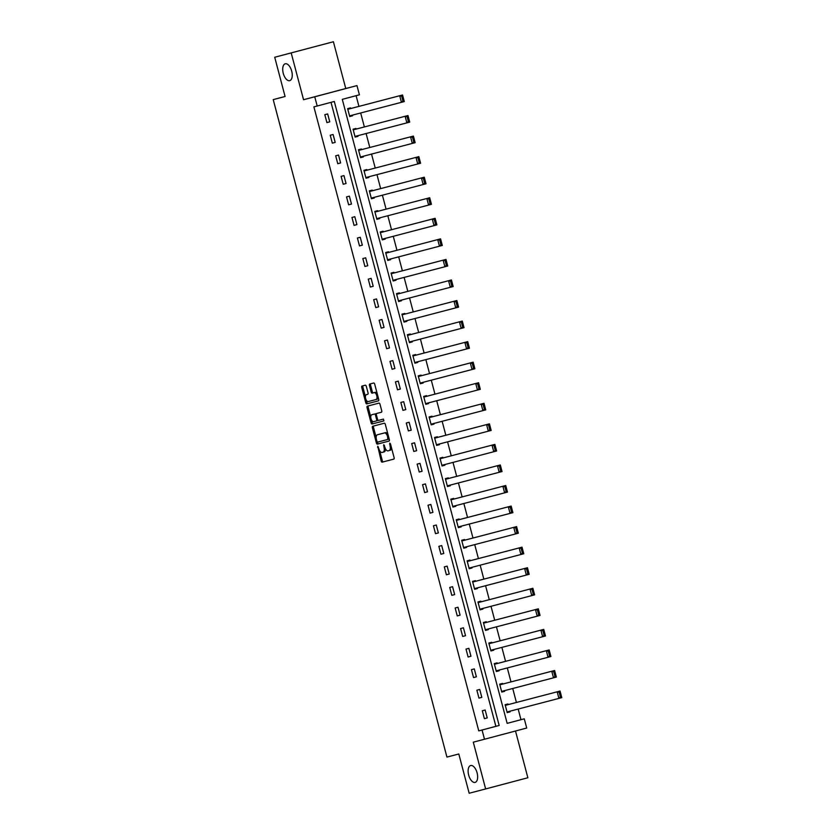 <?xml version="1.0" encoding="UTF-8"?>
<svg xmlns="http://www.w3.org/2000/svg" width="835" height="835" viewBox="0 0 835 835"><rect width="100%" height="100%" fill="white"/><g stroke="black" fill="none" stroke-linecap="round" stroke-linejoin="round"><path stroke-width="1.25" d="M377.754 446.266L381.167 461.035A1.336 0.668 -104.9 0 0 382.159 462.152L393.807 459.114A1.336 0.668 -104.9 0 0 394.11 457.653L390.488 443.907L389.788 443.124L390.049 445.921A4.279 2.14 -104.9 0 1 389.068 450.597L388.098 450.858A4.279 2.14 -104.9 0 1 384.935 447.257L383.776 444.69L384.027 447.497A4.279 2.14 -104.9 0 1 383.056 452.173L382.086 452.424A4.279 2.14 -104.9 0 1 378.913 448.833L377.754 446.266M289.703 80.661A8.726 4.363 -104.9 0 0 289.714 80.651A8.726 4.363 -104.9 0 0 291.697 71.111A8.726 4.363 -104.9 0 0 285.246 63.794L285.246 63.794A8.726 4.363 -104.9 0 0 283.263 73.334A8.726 4.363 -104.9 0 0 289.703 80.661M475.115 782.395A8.726 4.363 -104.9 0 0 475.125 782.395A8.726 4.363 -104.9 0 0 477.098 772.855A8.726 4.363 -104.9 0 0 470.658 765.538A8.726 4.363 -104.9 0 0 470.648 765.538A8.726 4.363 -104.9 0 0 468.665 775.078A8.726 4.363 -104.9 0 0 475.115 782.395M366.304 386.313A1.336 0.668 -104.9 0 0 365.323 385.196L362.056 386.041A1.336 0.668 -104.9 0 0 362.046 386.041A1.336 0.668 -104.9 0 0 361.743 387.513L365.782 402.773A1.336 0.668 -104.9 0 0 366.763 403.889L378.412 400.852A1.336 0.668 -104.9 0 0 378.725 399.38L374.685 384.121A1.336 0.668 -104.9 0 0 373.704 383.004L369.748 384.037A1.336 0.668 -104.9 0 0 369.446 385.499L371.168 392.022A1.336 0.668 -104.9 0 0 372.159 393.149L374.122 392.638A3.58 1.785 -104.9 0 1 376.762 395.644A3.58 1.785 -104.9 0 1 375.948 399.558L368.277 401.562A3.58 1.785 -104.9 0 1 365.636 398.556A3.58 1.785 -104.9 0 1 366.45 394.642L367.724 394.308A1.336 0.668 -104.9 0 0 367.734 394.308A1.336 0.668 -104.9 0 0 368.037 392.847L366.304 386.313M377.086 399.255L375.948 399.558L377.086 399.255A3.58 1.785 -104.9 0 0 378.13 397.147M384.194 451.871L383.056 452.173L384.194 451.871A4.279 2.14 -104.9 0 0 385.415 448.604M390.216 450.295L390.206 450.295A4.279 2.14 -104.9 0 0 390.216 450.295A4.279 2.14 -104.9 0 0 391.458 447.602M274.715 57.25L333.405 41.75L274.715 57.25L285.079 96.516L273.222 99.615L446.934 757.084L458.801 753.984L469.166 793.25L485.646 788.939L473.288 742.169L484.498 739.236L482.066 730.02L478.768 730.875L313.897 106.87L317.196 106.014L314.753 96.787L356.962 85.598L359.405 94.814L342.287 99.355L507.158 723.36L520.977 719.686L518.17 709.051M291.196 52.939L303.554 99.72L314.753 96.787M372.681 426.267L372.681 426.267A1.336 0.668 -104.9 0 0 372.368 427.729L376.408 442.988A1.336 0.668 -104.9 0 0 377.389 444.116L389.037 441.068A1.336 0.668 -104.9 0 0 389.047 441.068A1.336 0.668 -104.9 0 0 389.35 439.607L385.311 424.347A1.336 0.668 -104.9 0 0 384.33 423.22L372.681 426.267M371.095 422.875L367.056 407.616A1.336 0.668 -104.9 0 1 367.369 406.154L379.017 403.107A1.336 0.668 -104.9 0 1 379.998 404.234L381.731 410.768A1.336 0.668 -104.9 0 1 381.418 412.229L376.7 413.461A1.336 0.668 -104.9 0 0 376.397 414.922L377.535 419.264A1.336 0.668 -104.9 0 0 378.526 420.381L383.442 419.097L383.923 420.903L372.076 424.003A1.336 0.668 -104.9 0 1 371.095 422.875L372.233 422.573L371.617 420.235M485.646 788.939L527.856 777.75L515.508 731.011M285.069 96.474L273.222 99.615M478.768 730.875L495.875 726.335L331.015 102.35M487.243 717.912L485.156 710.011L482.306 710.762L484.394 718.674L487.243 717.912L484.394 718.664M481.816 697.361L479.728 689.449L476.868 690.211L478.966 698.112L481.816 697.361L478.956 698.102M476.378 676.809L474.29 668.898L471.441 669.66L473.529 677.561L476.378 676.809L473.529 677.55M470.95 656.247L468.863 648.346L466.014 649.098L468.101 657.009L470.95 656.247L468.101 656.999M465.523 635.696L463.435 627.795L460.586 628.546L462.673 636.458L465.523 635.696L462.663 636.447M460.095 615.144L457.998 607.233L455.148 607.995L457.236 615.896L460.095 615.144L457.236 615.886M454.658 594.593L452.57 586.681L449.721 587.443L451.808 595.345L454.658 594.593L451.808 595.334M449.23 574.031L447.142 566.13L444.293 566.881L446.381 574.793L449.23 574.031L446.37 574.783M443.802 553.48L441.715 545.579L438.855 546.33L440.943 554.231L443.802 553.48L440.943 554.221M438.365 532.928L436.277 525.017L433.428 525.779L435.515 533.68L438.365 532.928L435.515 533.669M432.937 512.366L430.85 504.465L428 505.227L430.088 513.128L432.937 512.366L430.088 513.118M427.51 491.815L425.422 483.914L422.562 484.665L424.65 492.577L427.51 491.815L424.65 492.567M422.072 471.264L419.984 463.362L417.135 464.114L419.222 472.015L422.072 471.264L419.222 472.005M416.644 450.712L414.557 442.8L411.707 443.562L413.795 451.464L416.644 450.712L413.795 451.453M411.217 430.15L409.129 422.249L406.269 423.001L408.367 430.912L411.217 430.15L408.357 430.902M405.789 409.599L403.691 401.698L400.842 402.449L402.929 410.361L405.789 409.599L402.929 410.35M400.351 389.047L398.264 381.136L395.414 381.898L397.502 389.799L400.351 389.047L397.502 389.788M394.924 368.496L392.836 360.584L389.987 361.346L392.074 369.247L394.924 368.496L392.064 369.237M389.496 347.934L387.409 340.033L384.549 340.784L386.636 348.696L389.496 347.934L386.636 348.686M384.058 327.383L381.971 319.481L379.121 320.233L381.209 328.134L384.058 327.383L381.209 328.134M378.631 306.831L376.543 298.92L373.694 299.681L375.781 307.583L378.631 306.831L375.781 307.572M373.203 286.28L371.116 278.368L368.256 279.13L370.343 287.031L373.203 286.28L370.343 287.021M367.765 265.718L365.678 257.817L362.828 258.568L364.916 266.48L367.765 265.718L364.916 266.469M362.338 245.166L360.25 237.265L357.401 238.017L359.488 245.918L362.338 245.166L359.488 245.907M356.91 224.615L354.823 216.703L351.963 217.465L354.061 225.366L356.91 224.615L354.05 225.356M351.472 204.053L349.385 196.152L346.535 196.903L348.623 204.815L351.472 204.053L348.623 204.805M346.045 183.502L343.957 175.601L341.108 176.352L343.195 184.264L346.045 183.502L343.195 184.253M340.617 162.95L338.53 155.039L335.68 155.801L337.768 163.702L340.617 162.95L337.757 163.691M335.19 142.399L333.092 134.487L330.242 135.249L332.33 143.15L335.19 142.399L332.33 143.14M329.752 121.837L327.664 113.936L324.815 114.687L326.902 122.599L329.752 121.837L326.902 122.588M516.427 702.454L512.732 688.499M510.989 681.903L507.304 667.948M505.561 661.341L501.877 647.386M500.134 640.789L496.449 626.834M494.706 620.238L491.011 606.283M489.268 599.687L485.584 585.721M483.841 579.125L480.156 565.17M478.413 558.573L474.718 544.618M472.975 538.022L469.291 524.067M467.548 517.47L463.863 503.505M462.12 496.908L458.425 482.954M456.682 476.357L452.998 462.402M451.255 455.806L447.57 441.851M445.827 435.244L442.143 421.289M440.389 414.692L436.705 400.737M434.962 394.141L431.277 380.186M429.534 373.589L425.85 359.624M424.107 353.028L420.412 339.073M418.669 332.476L414.985 318.521M413.241 311.925L409.557 297.97M407.814 291.373L404.119 277.408M402.376 270.811L398.692 256.856M396.949 250.26L393.264 236.305M391.521 229.709L387.826 215.754M386.083 209.147L382.399 195.192M380.656 188.595L376.971 174.64M375.228 168.044L371.544 154.089M369.801 147.492L366.106 133.537M364.363 126.93L360.678 112.975M358.935 106.379L356.107 95.691M508.15 704.615L507.972 703.957L505.123 704.719L507.21 712.62L510.06 711.869L509.893 711.211M502.712 684.063L502.545 683.406L499.685 684.157L501.772 692.069L504.632 691.307L504.455 690.66M497.284 663.512L497.107 662.854L494.257 663.606L496.345 671.507L499.194 670.755L499.027 670.108M491.857 642.95L491.679 642.292L488.83 643.054L490.917 650.956L493.767 650.204L493.6 649.557M486.419 622.399L486.252 621.741L483.392 622.503L485.49 630.404L488.339 629.642L488.162 628.995M480.991 601.847L480.814 601.19L477.964 601.941L480.052 609.853L482.912 609.091L482.734 608.444M475.564 581.296L475.386 580.638L472.537 581.39L474.624 589.291L477.474 588.539L477.307 587.892M470.126 560.734L469.959 560.076L467.109 560.838L469.197 568.739L472.046 567.988L471.869 567.341M464.698 540.182L464.521 539.525L461.671 540.276L463.759 548.188L466.619 547.426L466.441 546.779M459.271 519.631L459.093 518.973L456.244 519.725L458.332 527.636L461.181 526.875L461.014 526.227M453.843 499.079L453.666 498.411L450.817 499.173L452.904 507.075L455.753 506.323L455.586 505.676M448.405 478.518L448.238 477.86L445.379 478.622L447.466 486.523L450.326 485.772L450.148 485.114M442.978 457.966L442.8 457.309L439.951 458.06L442.039 465.972L444.888 465.21L444.721 464.563M437.55 437.415L437.373 436.757L434.524 437.509L436.611 445.42L439.461 444.658L439.293 444.011M432.112 416.863L431.945 416.195L429.086 416.957L431.184 424.858L434.033 424.107L433.856 423.46M426.685 396.301L426.508 395.644L423.658 396.406L425.746 404.307L428.595 403.555L428.428 402.898M421.257 375.75L421.08 375.092L418.231 375.844L420.318 383.756L423.168 382.994L423.001 382.346M415.82 355.199L415.653 354.541L412.803 355.292L414.891 363.194L417.74 362.442L417.563 361.795M410.392 334.637L410.215 333.979L407.365 334.741L409.453 342.642L412.313 341.891L412.135 341.244M404.965 314.085L404.787 313.428L401.938 314.179L404.025 322.091L406.875 321.329L406.708 320.682M399.537 293.534L399.36 292.876L396.51 293.628L398.598 301.539L401.447 300.777L401.28 300.13M394.099 272.982L393.932 272.325L391.072 273.076L393.16 280.977L396.02 280.226L395.842 279.579M388.672 252.421L388.494 251.763L385.645 252.525L387.732 260.426L390.582 259.675L390.415 259.017M383.244 231.869L383.067 231.212L380.217 231.963L382.305 239.875L385.154 239.113L384.987 238.466M377.806 211.318L377.639 210.66L374.779 211.412L376.877 219.323L379.727 218.561L379.549 217.914M372.379 190.766L372.201 190.098L369.352 190.86L371.439 198.761L374.289 198.01L374.122 197.363M366.951 170.204L366.774 169.547L363.924 170.309L366.012 178.21L368.861 177.458L368.694 176.801M361.513 149.653L361.346 148.995L358.486 149.747L360.584 157.658L363.434 156.896L363.256 156.249M356.086 129.101L355.908 128.444L353.059 129.195L355.146 137.097L358.006 136.345L357.829 135.698M350.658 108.54L350.481 107.882L347.631 108.644L349.719 116.545L352.568 115.794L352.401 115.146M303.554 99.72L345.763 88.52L333.405 41.75M345.763 88.52L356.962 85.598M520.977 719.686L524.276 718.82L526.708 728.047L484.498 739.236M482.066 730.02L499.173 725.479L334.303 101.473L317.196 106.014M507.158 723.36L524.276 718.82M495.875 726.335L499.173 725.479M510.06 711.869L507.21 712.61M504.632 691.307L501.772 692.058M499.194 670.755L496.345 671.507M493.767 650.204L490.917 650.945M488.339 629.642L485.479 630.394M482.912 609.091L480.052 609.842M477.474 588.539L474.624 589.28M472.046 567.988L469.186 568.729M466.619 547.426L463.759 548.178M461.181 526.875L458.332 527.626M455.753 506.323L452.904 507.064M450.326 485.772L447.466 486.513M444.888 465.21L442.039 465.961M439.461 444.658L436.611 445.41M434.033 424.107L431.173 424.848M428.595 403.555L425.746 404.297M423.168 382.994L420.318 383.745M417.74 362.442L414.88 363.183M412.313 341.891L409.453 342.632M406.875 321.329L404.025 322.08M401.447 300.777L398.587 301.529M396.02 280.226L393.16 280.967M390.582 259.675L387.732 260.416M385.154 239.113L382.305 239.864M379.727 218.561L376.867 219.313M374.289 198.01L371.439 198.751M368.861 177.458L366.012 178.199M363.434 156.896L360.574 157.648M358.006 136.345L355.146 137.097M352.568 115.794L349.719 116.535M379.664 450.691L382.315 460.732A1.336 0.668 -104.9 0 0 383.296 461.849L393.859 459.093M377.378 442.059L377.545 442.686A1.336 0.668 -104.9 0 0 378.537 443.813L389.089 441.047M373.767 425.986A1.336 0.668 -104.9 0 0 373.516 427.426L376.167 437.477M376.94 441.329L377.629 442.122L387.847 439.45L387.565 436.548A4.279 2.14 -104.9 0 0 384.403 432.947L377.42 434.774A4.279 2.14 -104.9 0 0 377.41 434.774A4.279 2.14 -104.9 0 0 376.439 439.461L376.94 441.329M387.847 439.45L389.183 438.97M387.972 434.388A4.279 2.14 -104.9 0 0 385.551 432.645L384.403 432.947M378.558 434.471L377.41 434.774L378.558 434.471A4.279 2.14 -104.9 0 0 378.547 434.471L385.551 432.645M370.75 416.978L368.204 407.313L367.056 407.616M368.454 405.873A1.336 0.668 -104.9 0 0 368.204 407.313M381.47 412.208L377.837 413.158M383.923 420.903L372.076 424.003M372.932 414.442L371.794 414.745A3.58 1.785 -104.9 0 0 370.98 418.659A3.58 1.785 -104.9 0 0 373.621 421.665L376.324 420.955A1.336 0.668 -104.9 0 0 376.627 419.494L375.489 415.162A1.336 0.668 -104.9 0 0 374.498 414.035L371.794 414.745L374.498 414.035M377.472 420.652L377.462 420.652A1.336 0.668 -104.9 0 0 377.472 420.652A1.336 0.668 -104.9 0 0 377.848 419.974M376.314 414.15A1.336 0.668 -104.9 0 0 375.635 413.732M372.233 422.573A1.336 0.668 -104.9 0 0 373.224 423.7M377.211 393.661A3.58 1.785 -104.9 0 0 375.259 392.335L374.122 392.638M370.844 383.745A1.336 0.668 -104.9 0 0 370.583 385.196L372.316 391.719A1.336 0.668 -104.9 0 0 373.297 392.847L375.259 392.335M366.325 400.236L366.92 402.47A1.336 0.668 -104.9 0 0 367.911 403.587L378.464 400.831M363.142 385.76A1.336 0.668 -104.9 0 0 362.891 387.21L365.406 396.75M561.527 696.651L560.306 692.038L559.168 692.34L560.379 696.954L561.527 696.651L561.778 697.642L507.033 711.963M505.29 705.377L560.045 691.056L505.29 705.366M560.379 696.954L558.928 698.394L557.185 691.808L559.168 692.34M560.306 692.038L560.045 691.056M556.089 676.099L554.878 671.486L553.73 671.789L554.951 676.402L556.089 676.099L556.35 677.081L501.605 691.411M499.862 684.815L554.607 670.495L499.862 684.804M554.951 676.402L553.501 677.843L551.758 671.256L553.73 671.789M554.878 671.486L554.607 670.495M550.662 655.548L549.44 650.935L548.303 651.237L549.524 655.851L550.662 655.548L550.923 656.529L496.178 670.849M494.435 664.263L549.179 649.943L494.424 664.253M549.524 655.851L548.073 657.291L546.33 650.695L548.303 651.237M549.44 650.935L549.179 649.943M545.234 634.986L544.013 630.383L542.875 630.686L544.086 635.289L545.234 634.986L545.495 635.978L490.74 650.298M488.997 643.712L543.752 629.392L488.997 643.702M544.086 635.289L542.635 636.729L540.903 630.143L542.875 630.686M544.013 630.383L543.752 629.392M539.796 614.435L538.585 609.821L537.437 610.124L538.659 614.737L539.796 614.435L540.057 615.426L485.312 629.747M483.569 623.16L538.314 608.83L483.569 623.15M538.659 614.737L537.208 616.178L535.465 609.592L537.437 610.124M538.585 609.821L538.314 608.83M534.369 593.883L533.148 589.27L532.01 589.573L533.231 594.186L534.369 593.883L534.63 594.864L479.885 609.195M478.142 602.599L532.887 588.278L478.142 602.588M533.231 594.186L531.78 595.626L530.037 589.04L532.01 589.573M533.148 589.27L532.887 588.278M528.941 573.332L527.72 568.718L526.582 569.021L527.793 573.635L528.941 573.332L529.202 574.313L474.447 588.633M472.714 582.047L527.459 567.727L472.704 582.037M527.793 573.635L526.342 575.075L524.61 568.478L526.582 569.021M527.72 568.718L527.459 567.727M523.503 552.77L522.292 548.167L521.144 548.47L522.366 553.073L523.503 552.77L523.764 553.762L469.019 568.082M467.276 561.496L522.032 547.175L467.276 561.485M522.366 553.073L520.915 554.513L519.172 547.927L521.144 548.47M522.292 548.167L522.032 547.175M518.076 532.219L516.855 527.605L515.717 527.908L516.938 532.521L518.076 532.219L518.337 533.21L463.592 547.53M461.849 540.944L516.594 526.614L461.849 540.934M516.938 532.521L515.487 533.962L513.744 527.376L515.717 527.908M516.855 527.605L516.594 526.614M512.648 511.667L511.427 507.054L510.289 507.356L511.511 511.97L512.648 511.667L512.909 512.648L458.154 526.968M456.421 520.382L511.166 506.062L456.411 520.372M511.511 511.97L510.049 513.41L508.317 506.824L510.289 507.356M511.427 507.054L511.166 506.062M507.221 491.116L506 486.502L504.851 486.805L506.073 491.418L507.221 491.116L507.471 492.097L452.727 506.417M450.983 499.831L505.739 485.511L450.983 499.821M506.073 491.418L504.622 492.848L502.879 486.262L504.851 486.805M506 486.502L505.739 485.511M501.783 470.554L500.562 465.94L499.424 466.243L500.645 470.856L501.783 470.554L502.044 471.545L447.299 485.866M445.556 479.28L500.301 464.959L445.556 479.269M500.645 470.856L499.194 472.297L497.451 465.711L499.424 466.243M500.562 465.94L500.301 464.959M496.355 450.002L495.134 445.389L493.996 445.692L495.218 450.305L496.355 450.002L496.616 450.983L441.861 465.314M440.128 458.718L494.873 444.397L440.118 458.718M495.218 450.305L493.767 451.745L492.024 445.159L493.996 445.692M495.134 445.389L494.873 444.397M490.928 429.451L489.707 424.838L488.569 425.14L489.78 429.754L490.928 429.451L491.178 430.432L436.434 444.752M434.691 438.166L489.446 423.846L434.691 438.156M489.78 429.754L488.329 431.194L486.586 424.597L488.569 425.14M489.707 424.838L489.446 423.846M485.49 408.899L484.279 404.286L483.131 404.589L484.352 409.192L485.49 408.899L485.751 409.881L431.006 424.201M429.263 417.615L484.008 403.295L429.263 417.604M484.352 409.192L482.901 410.632L481.158 404.046L483.131 404.589M484.279 404.286L484.008 403.295M480.062 388.338L478.841 383.724L477.703 384.027L478.925 388.64L480.062 388.338L480.323 389.329L425.579 403.649M423.836 397.063L478.58 382.733L423.836 397.053M478.925 388.64L477.474 390.081L475.731 383.495L477.703 384.027M478.841 383.724L478.58 382.733M474.635 367.786L473.414 363.173L472.276 363.476L473.487 368.089L474.635 367.786L474.896 368.767L420.141 383.098M418.398 376.502L473.153 362.181L418.398 376.491M473.487 368.089L472.036 369.529L470.303 362.943L472.276 363.476M473.414 363.173L473.153 362.181M469.197 347.235L467.986 342.621L466.838 342.924L468.059 347.537L469.197 347.235L469.458 348.216L414.713 362.536M412.97 355.95L467.725 341.63L412.97 355.94M468.059 347.537L466.608 348.978L464.865 342.381L466.838 342.924M467.986 342.621L467.725 341.63M463.769 326.673L462.548 322.07L461.411 322.373L462.632 326.976L463.769 326.673L464.03 327.664L409.286 341.985M407.543 335.399L462.287 321.078L407.543 335.388M462.632 326.976L461.181 328.416L459.438 321.83L461.411 322.373M462.548 322.07L462.287 321.078M458.342 306.121L457.121 301.508L455.983 301.811L457.194 306.424L458.342 306.121L458.603 307.113L403.848 321.433M402.115 314.847L456.86 300.517L402.105 314.837M457.194 306.424L455.743 307.864L454.01 301.278L455.983 301.811M457.121 301.508L456.86 300.517M452.904 285.57L451.693 280.957L450.545 281.259L451.766 285.873L452.904 285.57L453.165 286.551L398.42 300.882M396.677 294.285L451.432 279.965L396.677 294.275M451.766 285.873L450.315 287.313L448.572 280.727L450.545 281.259M451.693 280.957L451.432 279.965M447.476 265.019L446.255 260.405L445.118 260.708L446.339 265.321L447.476 265.019L447.737 266L392.993 280.32M391.25 273.734L445.994 259.414L391.25 273.723M446.339 265.321L444.888 266.751L443.145 260.165L445.118 260.708M446.255 260.405L445.994 259.414M442.049 244.457L440.828 239.854L439.69 240.156L440.911 244.759L442.049 244.457L442.31 245.448L387.555 259.768M385.822 253.182L440.567 238.862L385.812 253.172M440.911 244.759L439.461 246.2L437.717 239.614L439.69 240.156M440.828 239.854L440.567 238.862M436.621 223.905L435.4 219.292L434.263 219.595L435.473 224.208L436.621 223.905L436.872 224.886L382.127 239.217M380.384 232.631L435.139 218.3L380.384 232.621M435.473 224.208L434.023 225.648L432.279 219.062L434.263 219.595M435.4 219.292L435.139 218.3M431.184 203.354L429.973 198.74L428.825 199.043L430.046 203.656L431.184 203.354L431.445 204.335L376.7 218.655M374.957 212.069L429.701 197.749L374.957 212.059M430.046 203.656L428.595 205.097L426.852 198.511L428.825 199.043M429.973 198.74L429.701 197.749M425.756 182.802L424.535 178.189L423.397 178.492L424.618 183.105L425.756 182.802L426.017 183.784L371.272 198.104M369.529 191.518L424.274 177.197L369.529 191.507M424.618 183.105L423.168 184.535L421.424 177.949L423.397 178.492M424.535 178.189L424.274 177.197M420.329 162.24L419.107 157.627L417.97 157.93L419.18 162.543L420.329 162.24L420.589 163.232L365.834 177.552M364.091 170.966L418.846 156.646L364.091 170.956M419.18 162.543L417.73 163.984L415.997 157.398L417.97 157.93M419.107 157.627L418.846 156.646M414.891 141.689L413.68 137.076L412.532 137.378L413.753 141.992L414.891 141.689L415.152 142.67L360.407 157.001M358.664 150.404L413.408 136.084L358.664 150.404M413.753 141.992L412.302 143.432L410.559 136.846L412.532 137.378M413.68 137.076L413.408 136.084M409.463 121.138L408.242 116.524L407.104 116.827L408.325 121.44L409.463 121.138L409.724 122.119L354.979 136.439M353.236 129.853L407.981 115.533L353.236 129.843M408.325 121.44L406.875 122.881L405.132 116.284L407.104 116.827M408.242 116.524L407.981 115.533M404.036 100.576L402.814 95.973L401.677 96.275L402.887 100.878L404.036 100.576L404.297 101.567L349.541 115.888M347.809 109.301L402.553 94.981L347.798 109.291M402.887 100.878L401.437 102.319L399.704 95.733L401.677 96.275M402.814 95.973L402.553 94.981M378.443 447.049L377.545 447.289M390.477 443.907L389.58 444.147M384.465 445.472L383.557 445.713M384.935 447.257L384.027 447.497M390.947 445.681L390.049 445.921M383.296 461.849L382.159 462.152M382.315 460.732L381.167 461.035M378.537 443.813L377.389 444.116M377.545 442.686L376.408 442.988M373.516 427.426L372.368 427.729M388.974 438.177L388.066 438.417M388.473 436.308L387.565 436.548M377.535 419.253L376.627 419.494M376.387 414.922L375.489 415.162M373.297 392.847L372.159 393.149M372.316 391.719L371.168 392.022M370.583 385.196L369.446 385.499M367.911 403.587L366.763 403.889M366.92 402.47L365.782 402.773M362.891 387.21L361.743 387.513M388.995 439.147L387.847 439.44"/></g></svg>
